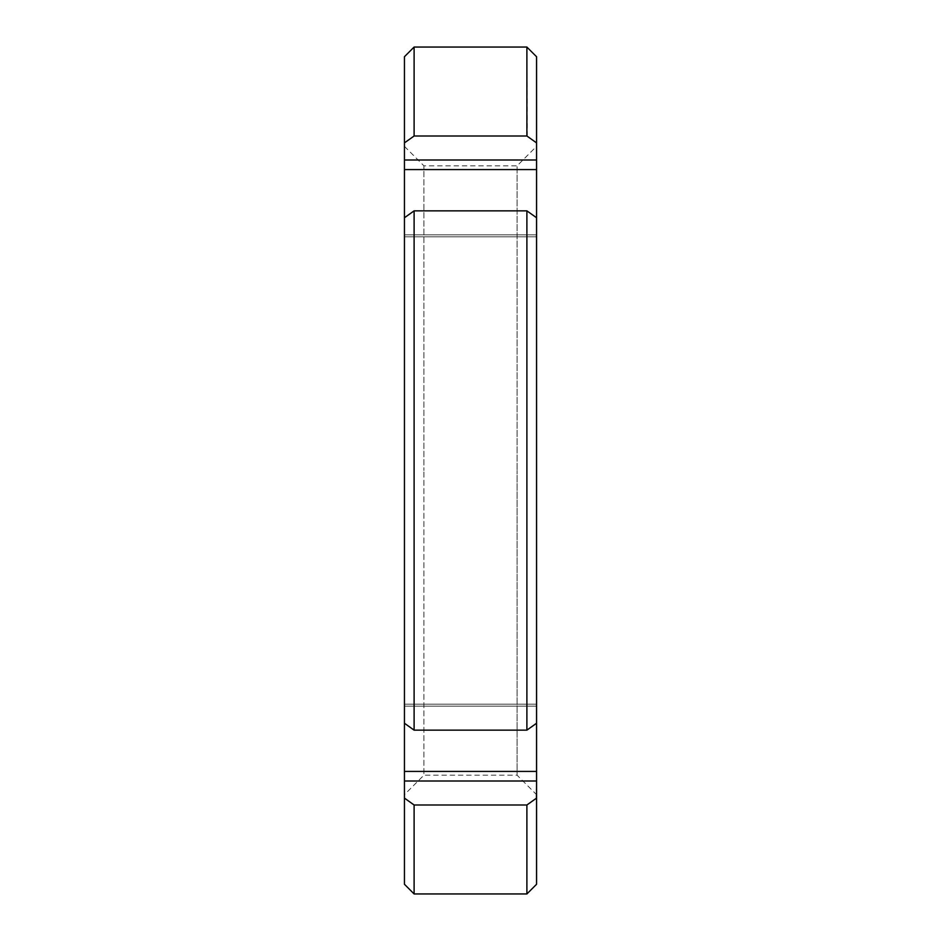 <?xml version="1.0" encoding="UTF-8"?>
<svg xmlns="http://www.w3.org/2000/svg" width="941" height="941" viewBox="0 0 941 941"><rect width="100%" height="100%" fill="white"/><g stroke="black" fill="none" stroke-linecap="round" stroke-linejoin="round"><path stroke-width="0.71" stroke-dasharray="4.71 3.53" d="M526.889 730.145L526.889 210.855L536.558 217.747L536.558 723.253L526.889 730.145L414.111 730.145L404.442 723.253L404.442 704.162L404.442 884.281M404.442 723.253L404.442 56.719M404.442 217.747L404.442 236.838L404.442 217.747L414.111 210.855L526.889 210.855M404.442 794.651L404.442 146.349L404.442 794.651L423.921 775.172L423.921 470.5L423.921 775.172L517.08 775.172L517.08 470.5L517.08 775.172L536.558 794.651L536.558 146.349L536.558 794.651M404.442 146.349L423.921 165.828L423.921 470.5L423.921 165.828L517.08 165.828L517.08 470.5L517.08 165.828L536.558 146.349M536.558 56.719L536.558 159.994L404.442 159.994M536.558 217.747L536.558 159.994M536.558 723.253L536.558 771.42L404.442 771.42M536.158 798.391L536.558 771.42M536.558 798.109L536.558 884.281M536.558 706.15L536.558 704.162L536.558 706.15L404.442 706.15L536.558 706.15M527.289 136.28L526.889 47.05M526.889 893.95L526.889 805.002L413.711 804.72M414.111 730.145L414.111 210.855M414.111 47.05L414.111 135.998L526.889 135.998M414.111 893.95L414.111 805.002M536.558 234.85L404.442 234.85L536.558 234.85M536.558 781.006L404.442 781.006M536.558 169.58L404.442 169.58M536.558 236.838L404.442 236.838L536.558 236.838M536.558 704.162L404.442 704.162L536.558 704.162"/><path stroke-width="1.41" d="M404.442 169.58L404.442 142.891L414.111 135.998L404.442 142.891L404.442 56.719L414.111 47.05L526.889 47.05L536.558 56.719L536.558 142.891L526.889 135.998L536.558 142.891L536.558 169.58L404.442 169.58L404.442 723.253L414.111 730.145L526.889 730.145L536.558 723.253L536.558 217.747L526.889 210.855L526.889 730.145M536.558 723.253L536.558 798.109L526.889 805.002L526.889 893.95L536.558 884.281L536.558 798.109L526.889 805.002L414.111 805.002L414.111 893.95L404.442 884.281L404.442 798.109L414.111 805.002L404.442 798.109L404.442 723.253M536.558 169.58L536.558 217.747M526.889 47.05L526.889 135.998L414.111 135.998L414.111 47.05M404.442 217.747L414.111 210.855L526.889 210.855M414.111 210.855L414.111 730.145M536.558 159.994L404.442 159.994M536.558 771.42L404.442 771.42M536.558 781.006L404.442 781.006M414.111 893.95L526.889 893.95"/></g></svg>
